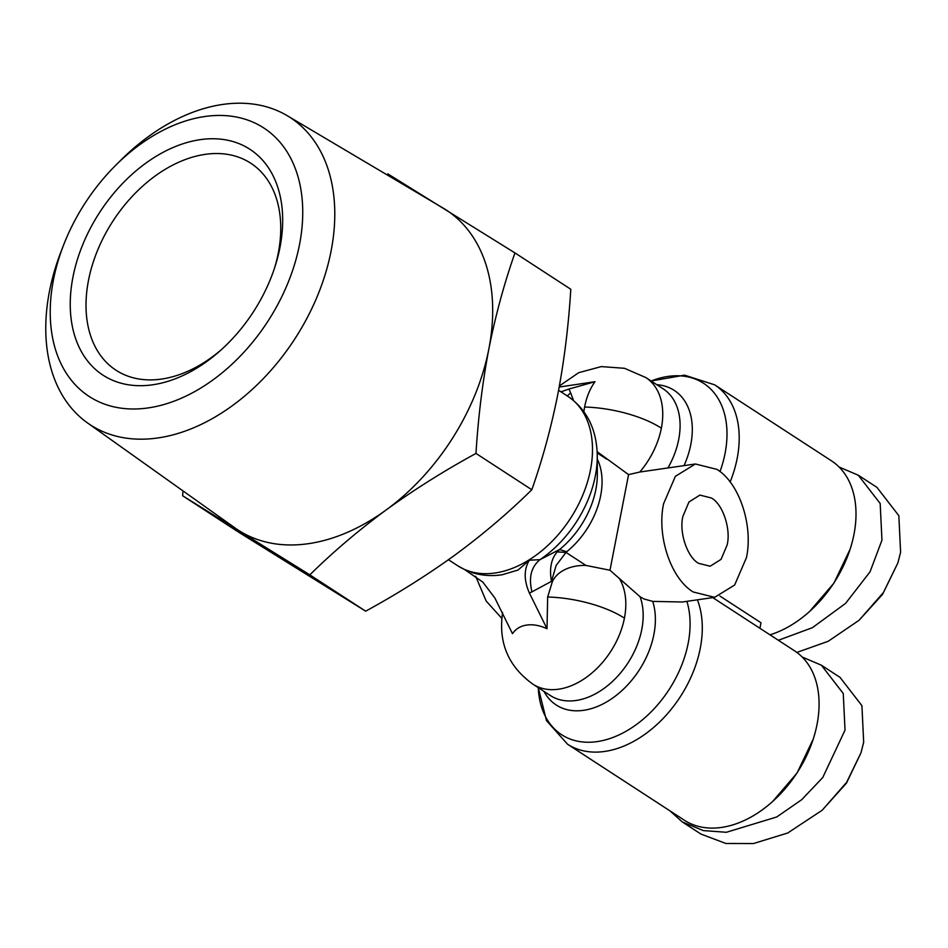 <?xml version="1.0" encoding="UTF-8"?>
<svg xmlns="http://www.w3.org/2000/svg" width="948" height="948" viewBox="0 0 948 948"><rect width="100%" height="100%" fill="white"/><g stroke="black" fill="none" stroke-linecap="round" stroke-linejoin="round"><path stroke-width="1.42" d="M682.276 602.004L652.71 601.388L644.095 599.018L640.066 596.742L609.979 570.246L585.959 565.423C577.249 565.281 569.807 566.892 563.633 570.269C558.23 573.22 554.45 577.095 552.293 581.882L551.475 581.349C549.224 568.764 551.132 558.953 557.199 551.914L559.557 549.52L539.981 559.664L529.351 560.221L518.035 570.044L501.907 574.832L496.397 575.4M476.275 573.741L464.639 569.558L482.757 582.06L494.856 597.975L512.489 633.691C515.759 628.844 520.499 625.964 526.721 625.076C532.942 624.175 539.696 625.384 547.008 628.714L547.66 597.015L552.293 581.882M559.19 387.045L595.024 381.7C590.011 388.597 586.539 397.046 584.596 407.036L583.838 411.562M597.145 451.686L628.571 474.628L639.817 472.021L695.394 463.987L716.937 469.379C739.239 482.947 753.387 525.239 746.455 557.625L734.653 585.011L714.638 597.335L693.106 591.943C670.805 578.387 656.656 536.082 663.588 503.708L675.379 476.323L695.394 463.987M669.845 810.777L682.335 821.963L703.309 830.59L726.369 832.285L776.72 816.986L801.724 799.674L822.745 777.538L845.024 730.138L843.258 693.486L821.359 665.2L802.162 657M682.335 821.963L700.987 834.086L725.895 843.483L753.423 843.554L787.729 832.996L822.212 810.208L846.623 782.337L860.962 752.878L863.675 742.26L861.922 705.691L839.999 677.334L821.359 665.2M778.355 640.279L812.448 627.659L845.569 603.402L870.027 571.857L881.96 540.159L880.182 503.507L858.284 475.221L839.087 467.02M796.877 652.425L828.22 641.275L859.101 620.253L883.536 592.381L897.886 562.911L900.6 552.281L898.846 515.712L876.936 487.355L858.284 475.221M859.101 620.253L882.47 594.491L897.875 562.911M115.348 165.651L120.313 160.686A183.308 124.543 123 0 1 222.685 104.446A183.308 124.543 123 0 1 287.244 115.692A183.308 124.543 123 0 1 318.433 293.524A183.308 124.543 123 0 1 157.866 437.952A183.308 124.543 123 0 1 87.394 422.855A183.308 124.543 123 0 1 60.885 252.014L63.421 245.461A160.165 108.819 123 0 1 115.348 165.651A160.165 108.819 123 0 1 204.792 116.521A160.165 108.819 123 0 1 299.544 244.454A160.165 108.819 123 0 1 148.149 407.924A160.165 108.819 123 0 1 63.421 245.461M87.394 422.855L235.057 527.965A190.868 129.686 -57 0 0 239.631 531.01A190.868 129.686 -57 0 0 308.444 543.678A190.868 129.686 -57 0 0 386.298 509.834A190.868 129.686 -57 0 0 488.872 348.876A190.868 129.686 -57 0 0 444.766 209.081A190.868 129.686 -57 0 0 443.166 208.122L287.244 115.692M182.976 490.898L182.644 495.768L309.83 574.844C333.021 552.02 358.51 530.347 386.298 509.834C414.383 489.512 444.28 470.706 475.991 453.428C478.171 417.535 482.461 382.684 488.872 348.876C495.567 315.257 504.265 283.274 514.965 252.926L387.779 173.851M200.301 139.652A134.734 91.541 123 0 1 275.264 265.819A134.734 91.541 123 0 1 219.794 351.08A134.734 91.541 123 0 1 152.652 384.793A134.734 91.541 123 0 1 72.937 277.16A134.734 91.541 123 0 1 200.301 139.652M274.576 267.964A123.501 83.91 -57 0 0 250.734 163.198A123.501 83.91 -57 0 0 205.218 154.358A123.501 83.91 -57 0 0 97.68 250.082A123.501 83.91 -57 0 0 116.023 370.23A123.501 83.91 -57 0 0 161.539 379.07A123.501 83.91 -57 0 0 221.465 349.587M609.979 570.246L628.571 474.628M727.116 545.041L721.072 559.344L710.147 566.229L698.664 563.349C687.3 557.365 678.875 532.195 682.927 516.293L688.959 501.99L699.885 495.093L711.367 497.984C722.731 503.969 731.157 529.126 727.116 545.041M697.396 599.823A101.045 68.659 123 0 1 682.418 693.391A101.045 68.659 123 0 1 604.765 751.432A101.045 68.659 123 0 1 567.52 744.204L684.314 820.198A101.045 68.659 -57 0 0 721.547 827.426A101.045 68.659 -57 0 0 771.909 802.138A101.045 68.659 -57 0 0 813.514 738.196A101.045 68.659 -57 0 0 794.531 650.802L712.778 597.607M475.991 453.428L531.816 489.749C542.517 459.401 551.215 427.418 557.922 393.799C564.321 359.991 568.61 325.14 570.791 289.259L514.965 252.926M309.83 574.844L365.667 611.176C397.366 593.886 427.264 575.081 455.348 554.758C483.148 534.245 508.638 512.584 531.816 489.749M182.644 495.768L238.481 532.089L365.667 611.176M464.639 569.558L457.742 565.778A101.045 68.659 -57 0 0 494.975 573.007A101.045 68.659 -57 0 0 582.961 494.678A101.045 68.659 -57 0 0 567.959 396.382C587.12 409.714 596.885 429.681 597.276 456.296A96.317 65.448 -57 0 1 539.981 559.664C531.153 566.904 528.474 577.64 531.97 591.848L529.363 592.986C523.829 580.176 523.829 569.25 529.351 560.221M573.54 400.494L570.637 392.91L567.283 395.944M597.276 456.296L597.323 474.51A74.347 50.505 -57 0 1 559.557 549.52L566.703 551.748L566.015 552.435L585.959 565.423M570.637 392.91L569.013 389.024L560.967 391.832M557.199 551.914L566.015 552.435L556.168 565.411L551.475 581.349L531.97 591.848M547.008 628.714L529.363 592.986M475.671 576.242L486.158 601.02L501.741 618.286M569.013 389.024L595.024 381.7M719.888 596.031L760.995 622.765L759.917 628.275M769.989 634.828A101.045 68.659 -57 0 0 808.834 612.159A101.045 68.659 -57 0 0 850.439 548.217A101.045 68.659 -57 0 0 831.455 460.823L714.662 384.829A101.045 68.659 123 0 1 730.138 481.975M772.644 801.487L797.055 773.023L813.206 739.167M809.568 611.507L833.979 583.044L850.131 549.188M822.212 810.196L846.457 783.131L860.962 752.878M502.606 612.586C498.21 642.649 508.341 666.527 532.977 684.219A69.607 47.293 -57 0 0 558.621 689.196A69.607 47.293 -57 0 0 624.424 618.155A69.607 26.153 -169 0 0 547.671 597.015M639.817 472.021A69.607 47.293 -57 0 0 661.36 428.176A69.607 26.153 -169 0 0 584.596 407.036M661.36 428.176A69.607 47.293 -57 0 0 645.825 377.553L624.531 368.31L601.305 366.592L578.73 372.671L559.403 385.931M567.52 744.204L546.475 720.599L538.274 687.667A96.317 65.448 -57 0 0 597.121 741.609A96.317 65.448 -57 0 0 686.897 601.34M652.71 601.388A74.347 50.505 123 0 1 639.793 669.17A74.347 50.505 123 0 1 583.624 710.313A74.347 50.505 123 0 1 543.951 691.365M532.977 684.219L550.326 695.512A69.607 47.293 -57 0 0 575.981 700.489A69.607 47.293 -57 0 0 629.235 660.922A69.607 47.293 -57 0 0 640.066 596.742M624.424 618.155A69.607 47.293 -57 0 0 619.174 578.173M566.703 551.748A69.607 47.293 -57 0 0 597.287 459.081M606.625 459.105L597.204 452.978M656.798 384.687A74.347 50.505 123 0 1 684.029 465.634M720.006 471.583A96.317 65.448 -57 0 0 651.134 381.001M645.825 377.553L663.185 388.846A69.607 47.293 123 0 1 667.937 467.957M448.451 559.735L457.742 565.778M558.585 390.28L567.959 396.382M471.618 572.414C480.589 575.329 490.021 576.218 499.904 575.092M714.638 597.335L682.276 602.016M813.242 739.037L813.514 738.196M772.573 801.558L771.909 802.138M651.122 380.989L684.551 375.159L714.662 384.829M850.178 549.058L850.439 548.217M809.497 611.579L808.834 612.159"/></g></svg>
